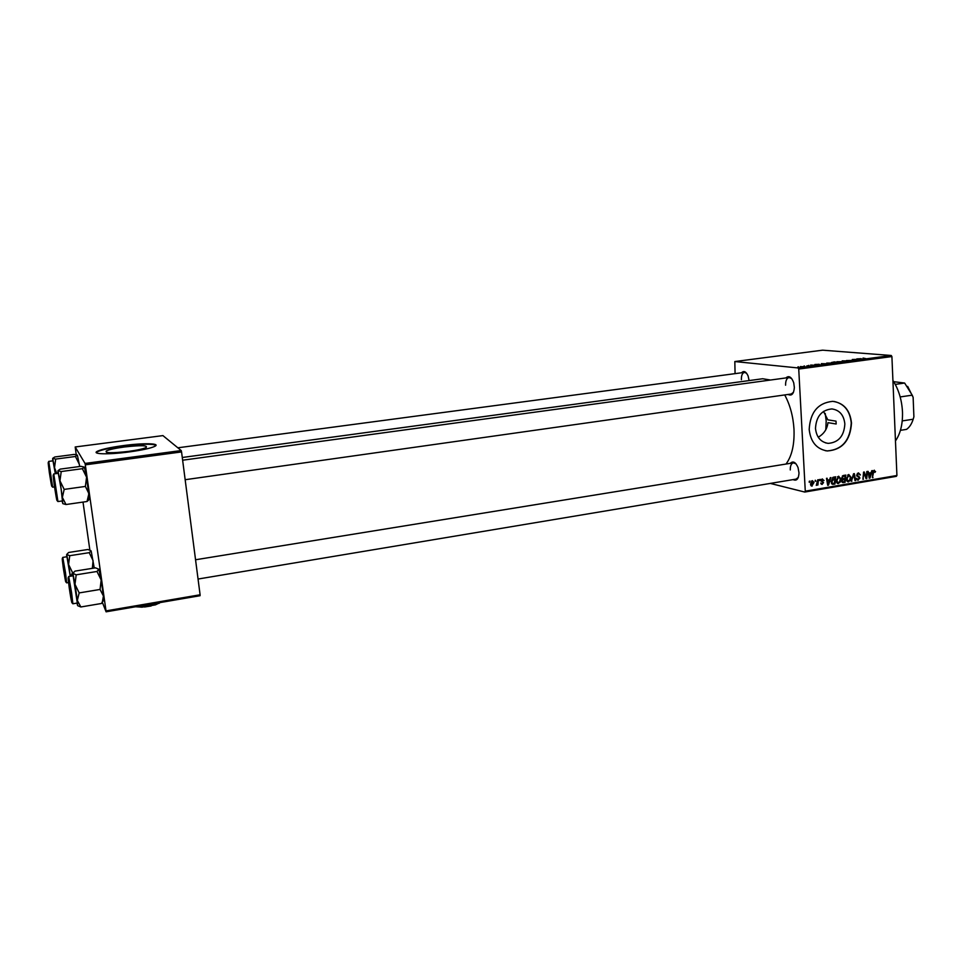 <?xml version="1.0" encoding="UTF-8"?>
<svg xmlns="http://www.w3.org/2000/svg" width="962" height="962" viewBox="0 0 962 962"><rect width="100%" height="100%" fill="white"/><g stroke="black" fill="none" stroke-linecap="round" stroke-linejoin="round"><path stroke-width="1.44" d="M823.52 411.387L827.825 419.841L836.014 421.14L836.158 423.989L827.969 422.667C827.188 429.052 823.941 433.91 818.229 437.217M844.852 423.953C844.083 436.063 838.515 442.532 828.174 443.374C820.73 442.183 816.497 437.205 815.487 428.439C816.209 416.45 821.668 409.944 831.877 408.934C839.525 410.028 843.854 415.031 844.852 423.953M809.186 429.485C810.641 442.063 816.702 449.23 827.368 450.962C842.315 449.807 850.36 440.5 851.49 423.015C850.059 410.113 843.794 402.898 832.707 401.346C818.037 402.85 810.196 412.229 809.186 429.485M825.276 450.673L827.14 450.925C842.075 449.771 850.119 440.452 851.25 422.979C850.023 410.93 844.323 403.763 834.15 401.479M785.87 377.934C788.912 375.264 791.522 376.888 793.722 382.804L794.359 387.518C793.806 393.891 791.714 396.212 788.058 394.456M185.161 479.713L791.245 394.011L793.506 392.243M790.295 463.347C793.061 460.678 795.646 462.085 798.051 467.568L799.013 473.015C798.592 479.052 796.62 481.24 793.085 479.605M796.151 479.088L798.328 477.344M182.275 457.491L762.625 378.751L770.55 380.026M784.715 394.937C790.079 404.882 793.169 416.293 793.987 429.16C794.588 444.384 791.93 456.012 786.026 464.045M124.375 446.981C115.5 448.196 109.512 449.494 106.421 450.877C104.281 453.102 111.592 453.282 128.367 451.418C137.253 450.192 143.17 448.893 146.128 447.546C148.136 445.334 140.897 445.141 124.375 446.981M123.461 445.574C110.666 447.318 102.02 449.182 97.535 451.178C90.777 454.256 108.586 454.761 129.209 451.936C142.003 450.168 150.517 448.316 154.738 446.38C161.291 443.254 143.482 442.869 123.461 445.574M155.976 445.382C152.573 443.65 141.751 443.867 123.521 446.043C110.738 447.775 102.092 449.651 97.595 451.659L96.32 452.669M798.737 369.059L798.099 367.953L891.233 355.483L891.906 356.553L798.737 369.059L805.278 491.173L896.921 475.493L896.343 476.346L804.749 492.051L770.297 483.417M798.099 367.953L734.824 361.544L735.076 373.641M826.767 363.444L831.962 363.023L826.767 363.444M819.011 364.201L819.804 364.778L814.826 364.502L819.023 364.309M863.07 358.044L865.824 358.622L863.082 358.381M846.404 360.546L851.911 360.425L846.404 360.546M843.71 361.58L842.183 360.846L848.147 360.978L843.085 360.858L843.71 361.58M837.024 362.061L842.207 361.652L837.024 362.061M797.895 366.895L798.568 366.811L797.895 366.895M891.233 355.483L822.582 350.18L734.824 361.544M831.384 362.578L834.331 361.892L837.469 362.409L831.384 362.578M860.966 358.585L861.928 359.139L856.817 358.886L860.978 358.694M857.503 359.367L852.296 359.499L857.503 359.367M810.653 365.043L814.105 365.235L810.653 365.139M821.368 363.648L827.188 363.792L821.38 364.081M800.3 366.847L803.955 366.57L800.3 366.847M803.919 366.089L804.593 366.005L803.919 366.089M806.853 365.837L808.862 365.981L806.853 365.837M808.308 365.5L808.97 365.416L808.308 365.5M819.612 479.497L820.249 479.389L820.165 480.423L819.516 480.543L819.612 479.497M815.271 480.23L815.836 481.156L815.175 481.265L815.271 480.23M838.623 476.202L840.872 478.908L840.187 482.178L837.974 483.573L836.17 480.76L838.623 476.202M830.266 477.705L830.964 477.585L828.474 485.161L827.693 485.293L826.49 478.342L827.128 478.234L827.428 480.134L829.617 479.761L830.266 477.705M843.349 475.493L845.79 475.084L845.105 482.323L842.832 482.635L841.786 481.156L842.532 479.292L841.702 477.994L843.349 475.493M853.559 473.773L854.364 473.641L855.615 480.531L854.99 480.639L853.907 474.735L851.25 481.277L853.559 473.773M875.576 471.536L874.939 472.378L874.29 471.019L873.532 472.474L872.402 477.669L872.919 472.402L874.29 470.19L874.903 471.392M866.798 471.548L867.435 471.44L866.726 478.643L866.077 478.751L864.08 473.076L862.89 479.292L863.575 472.089L864.237 471.981L866.245 477.645L866.798 471.548M891.906 356.553L896.921 475.493M871.74 470.719L872.414 470.598L869.949 478.09L869.191 478.222L868.049 471.332L868.963 473.112L871.091 472.751L871.74 470.719M858.453 472.859L860.437 474.927L858.453 473.689L857.286 475.072L859.944 478.006L857.851 480.182L856.481 478.27L858.008 479.353L859.319 478.15L856.661 475.252L858.453 472.859M848.749 474.494L850.973 477.2L850.288 480.459L848.099 481.854L846.295 479.04L848.749 474.494M824.013 480.423L822.654 479.569L821.596 480.519L823.568 482.659L821.837 484.379L820.766 483.032L822.294 483.706L822.847 482.467L820.959 480.687L822.402 478.932L823.328 480.266M833.838 477.104L835.653 476.791L834.968 484.054L832.659 484.355L831.168 481.782L832.864 477.429L833.838 477.104M812.361 480.627L814.008 482.431L811.784 486.099L810.521 484.163L812.361 480.627M817.748 479.81L818.397 479.701L817.916 485.004L817.255 485.113L817.363 484.018L816.269 485.365L817.748 479.81M809.307 481.228L809.956 481.12L809.872 482.166L809.21 482.275L809.307 481.228M85.305 464.838L85.029 463.431L181.217 450.553L181.553 451.924L85.305 464.838L106.012 610.882L200.096 594.781L200.072 595.718L106.085 611.82L102.513 602.705M181.217 450.553L162.927 435.606L75.192 446.969L76.226 454.653M83.009 502.08L89.839 549.927M85.029 463.431L75.192 446.969M181.553 451.924L200.096 594.781M106.085 611.82L106.012 610.882M741.546 372.787C743.854 370.454 746.031 371.5 748.087 375.938L749.121 380.579M804.749 492.051L805.278 491.173M746.584 373.208L744.42 372.402C742.303 373.052 741.293 375.493 741.389 379.713M791.702 378.583L789.008 377.501C786.663 378.21 785.521 380.784 785.581 385.209M796.007 463.804L793.373 462.842C791.233 463.516 790.199 465.885 790.271 469.949M865.968 478.475L866.726 478.643M863.311 474.831L863.936 474.963M862.902 479.052L863.515 479.184M864.91 475.649L865.668 475.805M865.608 477.501L866.245 477.645M868.325 472.979L868.939 473.244M869.143 477.91L869.949 478.09M868.349 473.112L870.79 473.629L869.095 473.917L869.624 477.368L870.79 473.629M868.458 473.785L869.095 473.917M873.352 470.827L874.29 471.019M872.426 477.429L873.039 477.561M859.8 474.795L860.437 474.927M857.31 473.448L858.453 473.689M856.661 474.939L857.286 475.072M856.685 475.493L857.479 475.661M856.829 476.082L859.162 476.587M859.27 477.861L859.944 478.006M857.142 479.894L858.344 480.158M854.941 480.375L855.615 480.531M853.306 474.603L853.907 474.735M851.322 481.024L851.923 481.156M850.324 477.056L850.973 477.2M849.566 480.303L850.288 480.459M847.342 481.553L848.544 481.83M849.771 480.002L850.348 477.272L848.737 475.324L846.933 479.016L848.219 481.012L849.771 480.002M846.295 478.872L846.933 479.016M847.618 475.084L848.737 475.324M841.93 481.914L845.105 482.323M841.774 480.88L842.94 481.818L844.54 481.589L844.756 479.329L841.954 478.872M842.063 479.822L842.411 481.024M844.756 479.329L842.712 479.978M844.84 478.487L845.069 476.046L843.265 476.382L842.339 477.91L842.977 478.739L844.84 478.487M843.025 475.589L845.069 476.046M841.702 477.765L842.339 477.91M842.267 476.166L843.265 476.382M823.352 480.363L824.025 480.519M821.476 479.365L822.402 479.581M820.971 480.375L821.596 480.519M820.971 480.76L821.752 480.952M822.859 482.491L823.568 482.659M821.187 484.09L822.306 484.355M827.633 484.968L828.474 485.161M826.767 479.978L827.428 480.134M827.512 484.295L828.126 484.439L829.304 480.651L826.803 480.134M826.911 480.796L828.126 484.439M829.304 480.651L827.56 480.952M832.611 483.477L834.968 484.054M832.599 483.501L831.661 483.67M834.403 483.321L834.932 477.753L831.805 481.709L832.671 483.489L834.403 483.321M833.056 477.332L834.932 477.753M831.433 483.201L832.671 483.489M831.156 481.565L831.805 481.709M832.671 477.561L834.114 477.886M840.223 478.763L840.872 478.908M839.465 482.01L840.187 482.178M837.205 483.273L838.431 483.561M839.67 481.721L840.235 478.98L838.623 477.032L836.808 480.735L838.106 482.744L839.67 481.721M836.158 480.591L836.808 480.735M837.505 476.779L838.623 477.032M813.335 482.275L814.008 482.431M811.194 485.858L812.144 486.075M812.132 485.425L813.371 482.623L812.577 481.265L811.17 484.066L812.132 485.425M810.509 483.91L811.17 484.066M811.519 481.06L812.397 481.277M815.199 481.012L815.836 481.156M817.279 484.86L817.916 485.004M819.54 480.278L820.165 480.423M809.234 482.01L809.872 482.166M836.459 362.433L833.561 362.566L836.459 362.542M835.112 362.217L831.805 362.397L835.112 362.325M841.377 361.688L836.94 361.724L841.389 361.892M861.555 358.898L859.403 358.91L861.555 358.898M819.504 364.514L817.375 364.526L819.504 364.514M826.178 363.816L821.668 363.78L826.178 363.925M831.132 363.059L826.695 363.083L831.144 363.263M802.717 366.726L800.384 366.546L802.717 366.811M895.466 440.945C900.48 433.634 902.825 423.965 902.488 411.94C901.839 399.843 898.64 389.333 892.904 380.423M836.014 421.14L836.158 423.989M825.793 429.81L826.19 420.971L825.228 413.444M57.973 473.364L57.973 470.695L59.957 480.82L62.362 497.378L64.177 489.393L59.957 480.82L61.219 471.536L57.973 470.695L60.149 469.131L81.024 466.329L84.367 467.135L82.359 468.686L86.568 477.176L85.39 486.435L64.177 489.393M55.64 489.43L56.758 498.304L54.461 486.315L53.595 477.32L55.64 489.43M61.135 489.033L58.285 473.328L53.776 473.929L57.936 501.551L62.434 500.913L61.135 489.033M82.359 468.686L61.219 471.536M85.39 486.435L88.901 493.626L87.025 501.503L65.993 504.521L62.362 497.378L62.734 503.487L62.121 500.962M87.025 501.503L88.985 499.723L89.298 498.484L87.386 500.757M62.855 503.667L65.993 504.521M84.367 467.135L86.568 477.176L89.298 498.484M55.652 490.103L53.728 479.725L55.652 490.103M50.216 474.482L48.713 466.714L51.034 482.118L50.216 474.482M56.842 473.52L54.497 467.712L55.435 473.713M50.469 475.757L48.569 464.454L50.469 475.757M55.351 473.725L52.982 460.834L48.761 461.387L52.645 487.181L54.497 486.928M75.445 456.481L55.688 459.078L52.682 458.357L54.75 456.986L74.278 454.413L77.369 455.11L75.445 456.481L79.365 464.381L79.545 466.522M52.706 460.87L52.682 458.357L54.497 467.712L55.688 459.078M77.369 455.11L79.726 466.498M69.613 589.49L71.14 598.376L69.613 589.49M96.982 571.476L101.166 580.014L103.439 596.043L102.393 601.695L101.539 603.475L80.844 606.974L77.333 600.42L79.173 592.917L74.988 584.283L76.19 574.819L72.896 573.4L74.94 571.127L95.478 567.845L98.858 569.227L96.982 571.476L76.19 574.819M98.858 569.227L101.166 580.014L100.048 589.453L103.439 596.043L103.379 601.01M69.312 587.974L68.542 579.845L71.717 600.601L69.312 587.974M72.871 603.775L77.309 603.03L73.136 575.793L68.711 576.515L71.645 592.989L72.871 603.775L72.006 602.813M100.048 589.453L79.173 592.917M77.754 605.723L80.844 606.974M72.835 575.841L72.896 573.4L74.988 584.283L77.333 600.42L77.537 605.363L76.996 603.078M63.384 567.76L65.079 577.897L63.384 567.76M63.384 568.241L62.602 560.425L65.584 580.002L63.384 568.241M70.262 576.262L66.943 556.745L62.783 557.395L65.476 572.618L66.667 582.864L65.849 581.962M90.993 550.685L87.879 549.494L68.639 552.477L66.691 554.473L68.591 564.49L69.733 555.699L66.691 554.473L66.667 556.794M90.957 551.214L89.189 552.669L69.733 555.699M89.189 552.669L93.086 560.605L92.364 568.338M73.268 572.39L72.487 572.51L68.591 564.49L70.358 576.25M71.056 576.13L72.487 572.51M91.234 551.394L94.252 568.037M900.432 430.339L906.529 429.377C909.511 427.296 911.723 423.905 913.178 419.228L913.9 416.799L913.13 397.354L912.216 395.166L904.641 383.044L893.722 381.686M895.273 384.391L904.641 383.044M902.236 420.911L913.178 419.228M900.179 396.933L912.216 395.166M907.683 386.423L913.13 397.354M159.415 602.681L155.411 604.87L148.833 604.497M148.894 604.882L142.003 607.178L137.145 606.505M160.329 602.525L155.411 604.87L142.003 607.178L135.582 606.769M151.154 605.976L144.504 606.998M868.746 475.505L869.383 475.649M872.919 472.354L873.532 472.474M856.757 475.853L858.393 476.202M852.837 476.118L853.462 476.25M842.135 482.275L843.542 482.587M842.291 479.184L843.722 479.509M842.484 475.937L843.878 476.238M821.007 481.012L822.402 481.337M827.212 482.539L827.873 482.696M831.889 483.958L833.441 484.319M55.736 489.67C52.85 471.825 52.393 470.622 54.377 486.075C57.239 503.847 57.696 505.05 55.736 489.67M50.553 475.974C47.872 459.355 47.487 458.309 49.375 472.835C52.032 489.393 52.429 490.428 50.553 475.974M69.204 587.626C71.501 603.463 73.232 609.415 70.815 592.965C67.905 574.939 67.364 573.16 69.204 587.626M63.288 567.929C65.969 584.619 66.438 586.183 64.694 572.594C62.001 555.832 61.532 554.28 63.288 567.929M828.174 443.374L825.552 442.881M106.626 452.368L106.421 450.877M874.458 471.019L873.376 470.791M858.862 473.677L857.407 473.364M857.767 479.292L856.601 479.04M848.219 481.012L846.632 480.663M849.037 475.312L847.69 475.024M842.82 481.782L841.822 481.553M842.748 478.691L841.786 478.475M822.654 479.569L821.536 479.316M821.885 483.67L820.827 483.417M837.854 482.683L836.507 482.371M838.924 477.02L837.577 476.719M811.952 485.437L810.701 485.137M812.577 481.265L811.555 481.024M53.764 473.929L53.235 475.144M57.059 500.565L57.936 501.551M84.764 468.253L84.055 467.785M789.056 377.501L182.624 460.209M177.85 447.799L744.456 372.39M48.761 461.387L48.256 462.518M51.828 486.255L52.645 487.181M198.052 579.04L796.211 479.088M195.551 559.764L794.744 462.626M68.699 576.515L68.182 577.729M103.752 600.011L102.393 601.695M66.667 582.864L68.506 582.563M62.783 557.395L62.289 558.525M159.103 603.378L159.692 602.633"/></g></svg>
